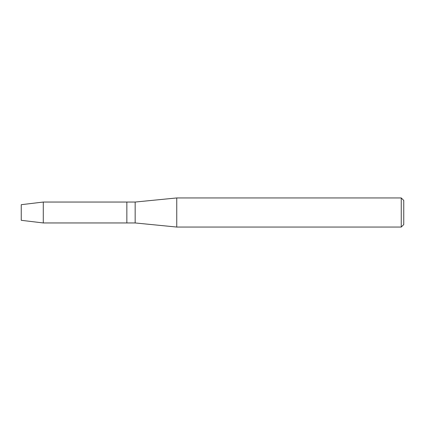 <?xml version="1.0" encoding="UTF-8"?>
<svg xmlns="http://www.w3.org/2000/svg" width="425" height="425" viewBox="0 0 425 425"><rect width="100%" height="100%" fill="white"/><g stroke="black" fill="none" stroke-linecap="round" stroke-linejoin="round"><path stroke-width="0.64" d="M21.25 220.315L21.25 204.685L43.286 202.045L135.166 202.045L176.747 197.949L401.253 197.949L403.75 200.441L403.75 224.559L401.253 227.051L176.747 227.051L135.166 222.955L126.852 222.955L126.852 202.045L126.852 222.955L43.286 222.955L21.25 220.315L21.25 204.685M135.166 222.955L135.166 202.045M176.747 227.051L176.747 197.949M401.253 227.051L401.253 197.949M43.286 222.955L43.286 202.045"/></g></svg>
